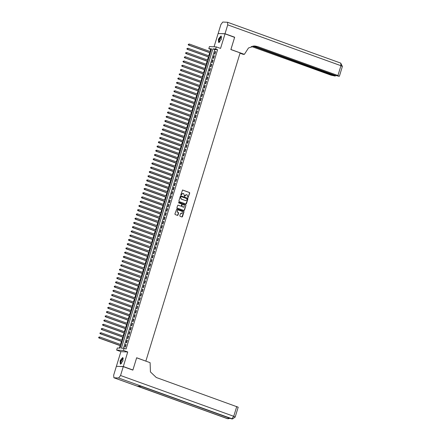 <?xml version="1.0" encoding="UTF-8"?>
<svg xmlns="http://www.w3.org/2000/svg" width="441" height="441" viewBox="0 0 441 441"><rect width="100%" height="100%" fill="white"/><g stroke="black" fill="none" stroke-linecap="round" stroke-linejoin="round"><path stroke-width="0.66" d="M188.009 197.656L189.718 193.031L189.47 192.474L182.557 190.005L180.804 194.735L181.058 195.131L182.789 193.384L183.693 193.654L184.57 196.399L186.3 194.652L187.21 194.922L188.009 197.656L189.531 193.02L189.283 192.469L182.464 190.01M180.964 195.115L181.51 194.349M184.481 196.377L185.027 195.617M122.995 360.898L122.725 357.552L120.095 360.76L120.36 364.106L122.995 360.898M221.316 39.299L221.046 35.953L218.416 39.161L218.686 42.507L221.316 39.299M179.812 215.759L180.06 216.31L181.968 217L182.475 216.718L183.98 211.801L183.726 211.25L176.819 208.775L174.917 213.995L175.165 214.547L177.58 215.401L177.977 215.098L178.622 212.997L178.373 212.441L177.227 212.027L177.624 209.745L182.387 211.415L181.99 213.703L180.854 213.356L180.452 213.653L179.812 215.759M124.153 348.324L123.502 350.446L116.628 350.115L117.278 347.993L120.068 348.125L211.575 48.813L208.786 48.681L209.436 46.559L216.31 46.889L215.66 49.012L212.876 48.879L121.363 348.192L124.153 348.324L126.076 349.018L217.584 49.706L215.66 49.012M216.31 46.889L220.544 48.416L224.993 33.874L234.618 37.347L230.886 49.552L240.125 52.881L145.888 361.113L136.649 357.778L132.917 369.982L123.293 366.515L127.736 351.973L123.502 350.446M185.931 204.04L186.438 203.759L187.943 198.841L187.69 198.29L180.887 195.837L180.38 196.118L178.881 201.035L179.129 201.587L185.931 204.04L187.756 198.836L187.502 198.279L180.887 195.837M185.959 205.324L184.057 210.544L177.15 208.069L176.896 207.518L177.938 205.109L180.804 206.123L181.312 205.842L181.736 204.448L181.488 203.896L178.616 202.86L178.792 202.276L185.711 204.773L185.959 205.324L184.454 210.241M116.832 366.333L123.293 366.515M132.917 369.982L132.465 369.96M224.993 33.874L218.119 33.544L214.072 46.779M214.877 54.1L215.655 51.553L215.191 51.531L214.414 54.078L214.877 54.1M213.576 58.344L214.359 55.798L213.891 55.775L213.113 58.322L213.576 58.344M212.281 62.589L213.058 60.042L212.595 60.02L211.818 62.567L212.281 62.589M210.98 66.834L211.763 64.287L211.294 64.265L210.517 66.812L210.98 66.834M209.684 71.084L210.462 68.531L209.999 68.509L209.221 71.056L209.684 71.084M208.384 75.328L209.166 72.782L208.703 72.759L207.92 75.306L208.384 75.328M207.088 79.573L207.865 77.026L207.402 77.004L206.625 79.551L207.088 79.573M205.793 83.818L206.57 81.271L206.107 81.249L205.324 83.796L205.793 83.818M204.492 88.062L205.269 85.515L204.806 85.493L204.029 88.04L204.492 88.062M203.196 92.307L203.974 89.76L203.51 89.738L202.728 92.285L203.196 92.307M201.895 96.557L202.673 94.005L202.21 93.983L201.432 96.535L201.895 96.557M200.6 100.802L201.377 98.255L200.914 98.233L200.131 100.78L200.6 100.802M199.299 105.046L200.082 102.499L199.613 102.477L198.836 105.024L199.299 105.046M198.003 109.291L198.781 106.744L198.318 106.722L197.54 109.269L198.003 109.291M196.703 113.535L197.485 110.989L197.017 110.967L196.239 113.513L196.703 113.535M195.407 117.78L196.184 115.233L195.721 115.211L194.944 117.758L195.407 117.78M194.106 122.03L194.889 119.478L194.42 119.456L193.643 122.008L194.106 122.03M192.811 126.275L193.588 123.728L193.125 123.706L192.348 126.253L192.811 126.275M191.51 130.519L192.293 127.973L191.824 127.951L191.047 130.497L191.51 130.519M190.214 134.764L190.992 132.217L190.529 132.195L189.751 134.742L190.214 134.764M188.919 139.009L189.696 136.462L189.233 136.44L188.45 138.987L188.919 139.009M187.618 143.253L188.395 140.707L187.932 140.685L187.155 143.231L187.618 143.253M186.323 147.503L187.1 144.951L186.637 144.929L185.854 147.481L186.323 147.503M185.022 151.748L185.799 149.201L185.336 149.179L184.559 151.726L185.022 151.748M183.726 155.993L184.503 153.446L184.04 153.424L183.258 155.971L183.726 155.993M182.425 160.237L183.202 157.691L182.739 157.669L181.962 160.215L182.425 160.237M181.13 164.482L181.907 161.935L181.444 161.913L180.661 164.46L181.13 164.482M179.829 168.727L180.612 166.18L180.143 166.158L179.366 168.705L179.829 168.727M178.533 172.977L179.311 170.424L178.848 170.402L178.07 172.955L178.533 172.977M177.232 177.221L178.015 174.675L177.547 174.653L176.769 177.199L177.232 177.221M175.937 181.466L176.714 178.919L176.251 178.897L175.474 181.444L175.937 181.466M174.636 185.711L175.419 183.164L174.95 183.142L174.173 185.689L174.636 185.711M173.341 189.955L174.118 187.408L173.655 187.386L172.878 189.933L173.341 189.955M172.04 194.2L172.822 191.653L172.359 191.631L171.577 194.178L172.04 194.2M170.744 198.45L171.521 195.903L171.058 195.876L170.281 198.428L170.744 198.45M169.449 202.695L170.226 200.148L169.763 200.126L168.98 202.673L169.449 202.695M168.148 206.939L168.925 204.392L168.462 204.37L167.685 206.917L168.148 206.939M166.852 211.184L167.63 208.637L167.167 208.615L166.384 211.162L166.852 211.184M165.551 215.429L166.329 212.882L165.866 212.86L165.088 215.406L165.551 215.429M164.256 219.673L165.033 217.126L164.57 217.104L163.787 219.651L164.256 219.673M162.955 223.923L163.738 221.376L163.269 221.349L162.492 223.901L162.955 223.923M161.66 228.168L162.437 225.621L161.974 225.599L161.197 228.146L161.66 228.168M160.359 232.413L161.141 229.866L160.673 229.844L159.896 232.39L160.359 232.413M159.063 236.657L159.84 234.11L159.377 234.088L158.6 236.635L159.063 236.657M157.762 240.902L158.545 238.355L158.076 238.333L157.299 240.88L157.762 240.902M156.467 245.146L157.244 242.6L156.781 242.578L156.004 245.124L156.467 245.146M155.166 249.397L155.949 246.85L155.48 246.822L154.703 249.374L155.166 249.397M153.87 253.641L154.648 251.094L154.185 251.072L153.407 253.619L153.87 253.641M152.575 257.886L153.352 255.339L152.889 255.317L152.106 257.864L152.575 257.886M151.274 262.13L152.051 259.584L151.588 259.562L150.811 262.108L151.274 262.13M149.979 266.375L150.756 263.828L150.293 263.806L149.51 266.353L149.979 266.375M148.678 270.62L149.455 268.073L148.992 268.051L148.215 270.598L148.678 270.62M147.382 274.87L148.159 272.323L147.696 272.295L146.914 274.848L147.382 274.87M146.081 279.114L146.859 276.568L146.395 276.546L145.618 279.092L146.081 279.114M144.786 283.359L145.563 280.812L145.1 280.79L144.317 283.337L144.786 283.359M143.485 287.604L144.268 285.057L143.799 285.035L143.022 287.582L143.485 287.604M142.189 291.848L142.967 289.302L142.504 289.279L141.726 291.826L142.189 291.848M140.888 296.093L141.671 293.546L141.203 293.524L140.425 296.071L140.888 296.093M139.593 300.343L140.37 297.796L139.907 297.774L139.13 300.321L139.593 300.343M138.292 304.588L139.075 302.041L138.606 302.019L137.829 304.566L138.292 304.588M136.997 308.832L137.774 306.286L137.311 306.263L136.534 308.81L136.997 308.832M135.696 313.077L136.478 310.53L136.015 310.508L135.233 313.055L135.696 313.077M134.4 317.322L135.178 314.775L134.714 314.753L133.937 317.3L134.4 317.322M133.105 321.572L133.882 319.019L133.419 318.997L132.636 321.544L133.105 321.572M131.804 325.816L132.581 323.27L132.118 323.247L131.341 325.794L131.804 325.816M130.508 330.061L131.286 327.514L130.823 327.492L130.04 330.039L130.508 330.061M129.207 334.306L129.985 331.759L129.522 331.737L128.744 334.284L129.207 334.306M127.912 338.55L128.689 336.003L128.226 335.981L127.443 338.528L127.912 338.55M126.611 342.795L127.394 340.248L126.925 340.226L126.148 342.773L126.611 342.795M217.584 49.706L214.8 49.574L123.474 348.291M125.63 344.471L124.853 347.017L125.316 347.045L126.093 344.493L125.63 344.471L126.054 344.625M211.393 49.409L210.715 49.375L210.059 51.52M209.69 52.711L208.758 55.764M208.395 56.955L207.463 60.009M207.099 61.2L206.162 64.254M205.798 65.45L204.867 68.504M204.503 69.695L203.566 72.748M203.202 73.939L202.27 76.993M201.906 78.184L200.969 81.238M200.605 82.428L199.674 85.482M199.31 86.673L198.373 89.727M198.009 90.923L197.077 93.977M196.714 95.168L195.776 98.222M195.413 99.412L194.481 102.466M194.117 103.657L193.186 106.711M192.816 107.902L191.885 110.956M191.521 112.146L190.589 115.2M190.225 116.396L189.288 119.45M188.924 120.641L187.993 123.695M187.629 124.886L186.692 127.94M186.328 129.13L185.396 132.184M185.033 133.375L184.095 136.429M183.732 137.62L182.8 140.673M182.436 141.87L181.499 144.924M181.135 146.114L180.204 149.168M179.84 150.359L178.903 153.413M178.539 154.604L177.607 157.657M177.243 158.848L176.312 161.902M175.942 163.093L175.011 166.147M174.647 167.343L173.715 170.397M173.346 171.588L172.414 174.642M172.051 175.832L171.119 178.886M170.755 180.077L169.818 183.131M169.454 184.321L168.523 187.375M168.159 188.566L167.222 191.62M166.858 192.816L165.926 195.87M165.562 197.061L164.625 200.115M164.261 201.305L163.33 204.359M162.966 205.55L162.029 208.604M161.665 209.795L160.733 212.849M160.37 214.045L159.438 217.093M159.069 218.289L158.137 221.343M157.773 222.534L156.842 225.588M156.472 226.779L155.541 229.833M155.177 231.023L154.245 234.077M153.881 235.268L152.944 238.322M152.58 239.518L151.649 242.567M151.285 243.763L150.348 246.817M149.984 248.007L149.052 251.061M148.689 252.252L147.752 255.306M147.388 256.497L146.456 259.551M146.092 260.741L145.155 263.795M144.791 264.991L143.86 268.04M143.496 269.236L142.559 272.29M142.195 273.481L141.263 276.535M140.899 277.725L139.968 280.779M139.599 281.97L138.667 285.024M138.303 286.215L137.371 289.268M137.002 290.465L136.071 293.513M135.707 294.709L134.775 297.763M134.411 298.954L133.474 302.008M133.11 303.199L132.179 306.252M131.815 307.443L130.878 310.497M130.514 311.688L129.582 314.742M129.219 315.938L128.281 318.986M127.918 320.183L126.986 323.236M126.622 324.427L125.685 327.481M125.321 328.672L124.39 331.726M124.026 332.916L123.094 335.97M122.725 337.161L121.793 340.215M121.429 341.411L120.498 344.46M120.128 345.656L119.384 348.092M127.736 351.973L120.867 351.642L116.418 366.184M120.867 351.642L116.628 350.115M210.715 49.375L208.786 48.681M214.8 49.574L212.876 48.879M215.191 51.531L215.616 51.68M213.891 55.775L214.315 55.93M212.595 60.02L213.02 60.174M211.294 64.265L211.719 64.419M209.999 68.509L210.423 68.664M208.703 72.759L209.128 72.908M207.402 77.004L207.827 77.153M206.107 81.249L206.531 81.403M204.806 85.493L205.23 85.648M203.51 89.738L203.935 89.892M202.21 93.983L202.634 94.137M200.914 98.233L201.339 98.382M199.613 102.477L200.038 102.632M198.318 106.722L198.742 106.876M197.017 110.967L197.441 111.121M195.721 115.211L196.146 115.366M194.42 119.456L194.845 119.61M193.125 123.706L193.549 123.855M191.824 127.951L192.248 128.105M190.529 132.195L190.953 132.35M189.233 136.44L189.658 136.594M187.932 140.685L188.357 140.839M186.637 144.929L187.061 145.083M185.336 149.179L185.76 149.328M184.04 153.424L184.465 153.578M182.739 157.669L183.164 157.823M181.444 161.913L181.868 162.067M180.143 166.158L180.567 166.312M178.848 170.402L179.272 170.557M177.547 174.653L177.971 174.801M176.251 178.897L176.676 179.052M174.95 183.142L175.375 183.296M173.655 187.386L174.079 187.541M172.359 191.631L172.784 191.785M171.058 195.876L171.483 196.03M169.763 200.126L170.187 200.275M168.462 204.37L168.886 204.525M167.167 208.615L167.591 208.769M165.866 212.86L166.29 213.014M164.57 217.104L164.995 217.259M163.269 221.349L163.694 221.503M161.974 225.599L162.398 225.748M160.673 229.844L161.097 229.998M159.377 234.088L159.802 234.243M158.076 238.333L158.501 238.487M156.781 242.578L157.205 242.732M155.48 246.822L155.905 246.977M154.185 251.072L154.609 251.221M152.889 255.317L153.314 255.471M151.588 259.562L152.013 259.716M150.293 263.806L150.717 263.961M148.992 268.051L149.416 268.205M147.696 272.295L148.121 272.45M146.395 276.546L146.82 276.694M145.1 280.79L145.524 280.945M143.799 285.035L144.224 285.189M142.504 289.279L142.928 289.434M141.203 293.524L141.627 293.678M139.907 297.774L140.332 297.923M138.606 302.019L139.031 302.168M137.311 306.263L137.735 306.418M136.015 310.508L136.44 310.662M134.714 314.753L135.139 314.907M133.419 318.997L133.844 319.152M132.118 323.247L132.543 323.396M130.823 327.492L131.247 327.641M129.522 331.737L129.946 331.891M128.226 335.981L128.651 336.136M126.925 340.226L127.35 340.38M186.207 194.652L184.84 195.606M182.695 193.384L181.323 194.343M187.271 199.112L187.094 198.726L181.124 196.57L180.771 196.769L180.59 197.37L181.389 199.139L185.468 200.611L187.089 199.712L187.271 199.112M185.716 200.672L181.201 199.134L180.402 197.364L180.584 196.758M183.963 210.528L184.272 210.23M180.821 206.129L177.844 205.115M178.792 202.276L185.711 204.773M183.671 207.16L183.952 207.215L184.349 204.927L182.772 204.359L182.265 204.641L181.841 206.035L182.089 206.586L183.858 207.204M182.574 204.343L182.265 204.641M183.484 207.149L181.907 206.581L181.653 206.024L182.083 204.63M185.777 205.313L185.523 204.762M181.896 213.692L180.76 213.361M177.53 209.745L177.227 212.027M177.486 215.384L178.434 212.986L178.186 212.435L177.039 212.022M181.984 217.005L183.792 211.796L183.544 211.239L176.924 208.797M210.677 51.746L189.228 44.012L188.902 45.07L188.439 45.048L210.313 52.937M188.362 44.563L188.489 44.139L188.175 44.558L188.902 45.07L210.357 52.804M188.439 45.048L188.175 44.558M219.827 42.022L218.653 40.721L219.949 37.22L221.619 37.055M221.625 37.083L221.316 36.785L218.957 40.688L219.42 42.038L219.85 42.005M221.228 36.052L219.458 37.59L218.427 40.925L218.885 42.54M121.507 363.621L120.327 362.32L121.622 358.82L123.298 358.654M123.298 358.682L122.989 358.384L120.63 362.287L121.099 363.638L121.523 363.605M122.901 357.657L121.132 359.189L120.101 362.524L120.564 364.139M225.031 33.748L234.656 37.22L230.897 49.508L244.375 54.37L248.515 47.937L254.755 45.958L257.467 46.503L337.933 75.516L340.937 65.687L227.743 24.872L225.031 33.748L218.571 33.566M234.656 37.22L234.204 37.198M244.375 54.37L243.024 54.304L240.02 53.218M252.748 46.084L335.287 76.045L331.059 75.185L251.331 46.437M227.743 24.872L227.539 22.298L222.76 22.05L220.869 24.542L218.157 33.417M253.603 45.974L335.154 75.378L339.129 76.293L337.933 75.516M254.424 45.952L257.467 46.503M123.254 366.642L116.38 366.311L113.668 375.186L113.872 377.761L118.646 378.009L120.542 375.517L123.254 366.642L132.879 370.109L136.638 357.822L150.111 362.678L150.414 371.923L156.274 377.485L238.19 407.23L235.185 417.054L233.736 416.326L236.74 406.497M120.542 375.517L233.736 416.326L231.845 418.818L231.382 418.796L141.285 386.316L137.57 386.134L226.95 418.509M209.381 55.99L187.927 48.256L187.607 49.315L187.138 49.293L209.017 57.181M187.061 48.813L187.193 48.383L186.879 48.802L187.607 49.315L209.056 57.049M187.138 49.293L186.879 48.802M208.08 60.235L186.631 52.501L186.306 53.559L185.843 53.537L207.717 61.426M185.766 53.058L185.893 52.633L185.578 53.047L186.306 53.559L207.761 61.293M185.843 53.537L185.578 53.047M206.785 64.48L185.336 56.746L185.011 57.81L184.542 57.788L206.421 65.67M184.465 57.302L184.597 56.878L184.283 57.291L185.011 57.81L206.46 65.544M184.542 57.788L184.283 57.291M205.489 68.724L184.035 60.99L183.71 62.054L183.247 62.032L205.12 69.915M183.169 61.547L183.296 61.123L182.982 61.536L183.71 62.054L205.164 69.788M183.247 62.032L182.982 61.536M204.189 72.969L182.739 65.235L182.414 66.299L181.951 66.277L203.825 74.165M181.868 65.792L182.001 65.367L181.686 65.786L182.414 66.299L203.863 74.033M181.951 66.277L181.686 65.786M202.893 77.219L181.438 69.485L181.113 70.543L180.65 70.521L202.524 78.41M180.573 70.036L180.7 69.612L180.386 70.031L181.113 70.543L202.568 78.278M180.65 70.521L180.386 70.031M201.592 81.464L180.143 73.73L179.818 74.788L179.355 74.766L201.228 82.654M179.272 74.286L179.404 73.856L179.09 74.275L179.818 74.788L201.267 82.522M179.355 74.766L179.09 74.275M200.297 85.708L178.842 77.974L178.517 79.033L178.054 79.011L199.933 86.899M177.977 78.531L178.109 78.107L177.789 78.52L178.517 79.033L199.971 86.767M178.054 79.011L177.789 78.52M198.996 89.953L177.547 82.219L177.221 83.283L176.758 83.261L198.632 91.144M176.681 82.776L176.808 82.351L176.494 82.765L177.221 83.283L198.671 91.017M176.758 83.261L176.494 82.765M197.7 94.198L176.246 86.464L175.92 87.527L175.457 87.505L197.336 95.388M175.38 87.02L175.512 86.596L175.193 87.009L175.92 87.527L197.375 95.262M175.457 87.505L175.193 87.009M196.399 98.442L174.95 90.708L174.625 91.772L174.162 91.75L196.036 99.638M174.085 91.265L174.212 90.84L173.897 91.259L174.625 91.772L196.074 99.506M174.162 91.75L173.897 91.259M195.104 102.692L173.649 94.958L173.33 96.017L172.861 95.995L194.74 103.883M172.784 95.51L172.916 95.085L172.596 95.504L173.33 96.017L194.779 103.751M172.861 95.995L172.596 95.504M193.803 106.937L172.354 99.203L172.029 100.261L171.566 100.239L193.439 108.128M171.488 99.76L171.615 99.335L171.301 99.749L172.029 100.261L193.478 107.995M171.566 100.239L171.301 99.749M192.508 111.182L171.053 103.448L170.733 104.506L170.265 104.484L192.144 112.372M170.187 104.004L170.32 103.58L170 103.993L170.733 104.506L192.182 112.24M170.265 104.484L170 103.993M191.207 115.426L169.757 107.692L169.432 108.756L168.969 108.734L190.843 116.617M168.892 108.249L169.019 107.825L168.705 108.238L169.432 108.756L190.887 116.49M168.969 108.734L168.705 108.238M189.911 119.671L168.462 111.937L168.137 113.001L167.668 112.979L189.547 120.862M167.591 112.494L167.723 112.069L167.409 112.483L168.137 113.001L189.586 120.735M167.668 112.979L167.409 112.483M188.61 123.915L167.161 116.181L166.836 117.245L166.373 117.223L188.246 125.112M166.296 116.738L166.422 116.314L166.108 116.733L166.836 117.245L188.29 124.979M166.373 117.223L166.108 116.733M187.315 128.166L165.866 120.432L165.54 121.49L165.072 121.468L186.951 129.356M164.995 120.983L165.127 120.558L164.813 120.977L165.54 121.49L186.99 129.224M165.072 121.468L164.813 120.977M186.019 132.41L164.565 124.676L164.239 125.735L163.776 125.713L185.65 133.601M163.699 125.233L163.826 124.809L163.512 125.222L164.239 125.735L185.694 133.469M163.776 125.713L163.512 125.222M184.718 136.655L163.269 128.921L162.944 129.979L162.481 129.957L184.355 137.846M162.398 129.478L162.531 129.053L162.216 129.467L162.944 129.979L184.393 137.713M162.481 129.957L162.216 129.467M183.423 140.899L161.968 133.165L161.643 134.229L161.18 134.207L183.059 142.09M161.103 133.722L161.23 133.298L160.915 133.711L161.643 134.229L183.098 141.963M161.18 134.207L160.915 133.711M182.122 145.144L160.673 137.41L160.348 138.474L159.885 138.452L181.758 146.335M159.802 137.967L159.934 137.542L159.62 137.956L160.348 138.474L181.797 146.208M159.885 138.452L159.62 137.956M180.827 149.389L159.372 141.655L159.047 142.719L158.584 142.697L180.463 150.585M158.506 142.211L158.639 141.787L158.319 142.206L159.047 142.719L180.501 150.453M158.584 142.697L158.319 142.206M179.526 153.639L158.076 145.905L157.751 146.963L157.288 146.941L179.162 154.83M157.211 146.456L157.338 146.032L157.024 146.451L157.751 146.963L179.2 154.697M157.288 146.941L157.024 146.451M178.23 157.884L156.775 150.149L156.45 151.208L155.987 151.186L177.866 159.074M155.91 150.706L156.042 150.282L155.723 150.695L156.45 151.208L177.905 158.942M155.987 151.186L155.723 150.695M176.929 162.128L155.48 154.394L155.155 155.453L154.692 155.43L176.565 163.319M154.615 154.951L154.741 154.526L154.427 154.94L155.155 155.453L176.604 163.187M154.692 155.43L154.427 154.94M175.634 166.373L154.179 158.639L153.859 159.703L153.391 159.681L175.27 167.563M153.314 159.195L153.446 158.771L153.126 159.184L153.859 159.703L175.309 167.437M153.391 159.681L153.126 159.184M174.333 170.617L152.884 162.883L152.558 163.947L152.095 163.925L173.969 171.808M152.018 163.44L152.145 163.016L151.831 163.429L152.558 163.947L174.013 171.681M152.095 163.925L151.831 163.429M173.037 174.862L151.583 167.128L151.263 168.192L150.794 168.17L172.674 176.058M150.717 167.685L150.85 167.26L150.535 167.679L151.263 168.192L172.712 175.926M150.794 168.17L150.535 167.679M171.736 179.112L150.287 171.378L149.962 172.437L149.499 172.414L171.373 180.303M149.422 171.929L149.549 171.505L149.234 171.924L149.962 172.437L171.417 180.171M149.499 172.414L149.234 171.924M170.441 183.357L148.992 175.623L148.667 176.681L148.198 176.659L170.077 184.547M148.121 176.18L148.253 175.755L147.939 176.168L148.667 176.681L170.116 184.415M148.198 176.659L147.939 176.168M169.146 187.601L147.691 179.867L147.366 180.926L146.903 180.904L168.776 188.792M146.825 180.424L146.952 180L146.638 180.413L147.366 180.926L168.82 188.66M146.903 180.904L146.638 180.413M167.845 191.846L146.395 184.112L146.07 185.176L145.607 185.154L167.481 193.037M145.524 184.669L145.657 184.244L145.343 184.658L146.07 185.176L167.519 192.91M145.607 185.154L145.343 184.658M166.549 196.091L145.095 188.357L144.769 189.421L144.306 189.398L166.18 197.281M144.229 188.913L144.356 188.489L144.042 188.902L144.769 189.421L166.224 197.155M144.306 189.398L144.042 188.902M165.248 200.335L143.799 192.601L143.474 193.665L143.011 193.643L164.884 201.531M142.928 193.158L143.06 192.734L142.746 193.152L143.474 193.665L164.923 201.399M143.011 193.643L142.746 193.152M163.953 204.585L142.498 196.851L142.173 197.91L141.71 197.888L163.589 205.776M141.633 197.403L141.765 196.978L141.445 197.397L142.173 197.91L163.628 205.644M141.71 197.888L141.445 197.397M162.652 208.83L141.203 201.096L140.877 202.154L140.414 202.132L162.288 210.021M140.337 201.653L140.464 201.228L140.15 201.642L140.877 202.154L162.327 209.888M140.414 202.132L140.15 201.642M161.356 213.075L139.902 205.341L139.577 206.399L139.113 206.377L160.993 214.265M139.036 205.897L139.169 205.473L138.849 205.886L139.577 206.399L161.031 214.133M139.113 206.377L138.849 205.886M160.055 217.319L138.606 209.585L138.281 210.649L137.818 210.627L159.692 218.51M137.741 210.142L137.868 209.718L137.553 210.131L138.281 210.649L159.73 218.383M137.818 210.627L137.553 210.131M158.76 221.564L137.305 213.83L136.986 214.894L136.517 214.872L158.396 222.76M136.44 214.387L136.572 213.962L136.252 214.376L136.986 214.894L158.435 222.628M136.517 214.872L136.252 214.376M157.459 225.809L136.01 218.075L135.685 219.138L135.222 219.116L157.095 227.005M135.144 218.631L135.271 218.207L134.957 218.626L135.685 219.138L157.134 226.872M135.222 219.116L134.957 218.626M156.164 230.059L134.709 222.325L134.389 223.383L133.921 223.361L155.8 231.249M133.844 222.876L133.976 222.451L133.656 222.87L134.389 223.383L155.838 231.117M133.921 223.361L133.656 222.87M154.863 234.303L133.414 226.569L133.088 227.628L132.625 227.606L154.499 235.494M132.548 227.126L132.675 226.702L132.361 227.115L133.088 227.628L154.543 235.362M132.625 227.606L132.361 227.115M153.567 238.548L132.118 230.814L131.793 231.872L131.324 231.85L153.203 239.739M131.247 231.371L131.379 230.946L131.065 231.36L131.793 231.872L153.242 239.606M131.324 231.85L131.065 231.36M152.266 242.793L130.817 235.059L130.492 236.122L130.029 236.1L151.902 243.983M129.952 235.615L130.078 235.191L129.764 235.604L130.492 236.122L151.947 243.856M130.029 236.1L129.764 235.604M150.971 247.037L129.522 239.303L129.196 240.367L128.728 240.345L150.607 248.233M128.651 239.86L128.783 239.435L128.469 239.849L129.196 240.367L150.646 248.101M128.728 240.345L128.469 239.849M149.675 251.282L128.221 243.548L127.896 244.612L127.432 244.59L149.306 252.478M127.355 244.105L127.482 243.68L127.168 244.099L127.896 244.612L149.35 252.346M127.432 244.59L127.168 244.099M148.374 255.532L126.925 247.798L126.6 248.856L126.137 248.834L148.011 256.723M126.054 248.349L126.187 247.925L125.872 248.344L126.6 248.856L148.049 256.59M126.137 248.834L125.872 248.344M147.079 259.777L125.624 252.043L125.299 253.101L124.836 253.079L146.715 260.967M124.759 252.599L124.886 252.175L124.571 252.588L125.299 253.101L146.754 260.835M124.836 253.079L124.571 252.588M145.778 264.021L124.329 256.287L124.004 257.346L123.541 257.324L145.414 265.212M123.458 256.844L123.59 256.419L123.276 256.833L124.004 257.346L145.453 265.08M123.541 257.324L123.276 256.833M144.483 268.266L123.028 260.532L122.703 261.596L122.24 261.574L144.119 269.457M122.163 261.089L122.295 260.664L121.975 261.078L122.703 261.596L144.157 269.33M122.24 261.574L121.975 261.078M143.182 272.51L121.733 264.776L121.407 265.84L120.944 265.818L142.818 273.707M120.867 265.333L120.994 264.909L120.68 265.322L121.407 265.84L142.856 273.574M120.944 265.818L120.68 265.322M141.886 276.755L120.432 269.021L120.106 270.085L119.643 270.063L141.522 277.951M119.566 269.578L119.698 269.153L119.379 269.572L120.106 270.085L141.561 277.819M119.643 270.063L119.379 269.572M140.585 281.005L119.136 273.271L118.811 274.33L118.348 274.308L140.221 282.196M118.271 273.822L118.397 273.398L118.083 273.817L118.811 274.33L140.26 282.064M118.348 274.308L118.083 273.817M139.29 285.25L117.835 277.516L117.515 278.574L117.047 278.552L138.926 286.441M116.97 278.073L117.102 277.648L116.782 278.062L117.515 278.574L138.965 286.308M117.047 278.552L116.782 278.062M137.989 289.494L116.54 281.76L116.215 282.819L115.751 282.797L137.625 290.685M115.674 282.317L115.801 281.893L115.487 282.306L116.215 282.819L137.669 290.553M115.751 282.797L115.487 282.306M136.693 293.739L115.239 286.005L114.919 287.069L114.451 287.047L136.33 294.93M114.373 286.562L114.506 286.137L114.191 286.551L114.919 287.069L136.368 294.803M114.451 287.047L114.191 286.551M135.393 297.984L113.943 290.25L113.618 291.314L113.155 291.292L135.029 299.18M113.078 290.806L113.205 290.382L112.89 290.795L113.618 291.314L135.073 299.048M113.155 291.292L112.89 290.795M134.097 302.228L112.648 294.494L112.323 295.558L111.854 295.536L133.733 303.425M111.777 295.051L111.909 294.627L111.595 295.046L112.323 295.558L133.772 303.292M111.854 295.536L111.595 295.046M132.802 306.478L111.347 298.744L111.022 299.803L110.559 299.781L132.432 307.669M110.482 299.296L110.608 298.871L110.294 299.29L111.022 299.803L132.476 307.537M110.559 299.781L110.294 299.29M131.501 310.723L110.052 302.989L109.726 304.047L109.263 304.025L131.137 311.914M109.181 303.546L109.313 303.121L108.999 303.535L109.726 304.047L131.175 311.781M109.263 304.025L108.999 303.535M130.205 314.968L108.751 307.234L108.425 308.298L107.962 308.27L129.836 316.158M107.885 307.79L108.012 307.366L107.698 307.779L108.425 308.298L129.88 316.032M107.962 308.27L107.698 307.779M128.904 319.212L107.455 311.478L107.13 312.542L106.667 312.52L128.54 320.403M106.584 312.035L106.716 311.611L106.402 312.024L107.13 312.542L128.579 320.276M106.667 312.52L106.402 312.024M127.609 323.457L106.154 315.723L105.829 316.787L105.366 316.765L127.245 324.653M105.289 316.28L105.421 315.855L105.101 316.274L105.829 316.787L127.284 324.521M105.366 316.765L105.101 316.274M126.308 327.702L104.859 319.968L104.534 321.031L104.07 321.009L125.944 328.898M103.993 320.524L104.12 320.1L103.806 320.519L104.534 321.031L125.983 328.765M104.07 321.009L103.806 320.519M125.012 331.952L103.558 324.218L103.233 325.276L102.77 325.254L124.649 333.142M102.692 324.769L102.825 324.344L102.505 324.763L103.233 325.276L124.687 333.01M102.77 325.254L102.505 324.763M123.712 336.196L102.262 328.462L101.937 329.521L101.474 329.499L123.348 337.387M101.397 329.019L101.524 328.595L101.21 329.008L101.937 329.521L123.386 337.255M101.474 329.499L101.21 329.008M122.416 340.441L100.961 332.707L100.642 333.771L100.173 333.743L122.052 341.632M100.096 333.264L100.228 332.839L99.909 333.253L100.642 333.771L122.091 341.505M100.173 333.743L99.909 333.253M121.115 344.686L99.666 336.952L99.341 338.015L98.878 337.993L120.751 345.876M98.801 337.508L98.927 337.084L98.613 337.497L99.341 338.015L120.79 345.75M98.878 337.993L98.613 337.497M333.837 75.317L333.953 74.948M340.937 65.687L342.387 66.415L340.733 63.113L340.937 65.687M340.601 63.085L227.539 22.298M114.004 377.783L227.198 418.597L228.311 418.752L227.666 418.619L228.719 417.859M141.214 386.31L232.495 418.95L118.646 378.009M232.027 418.928L231.134 418.707M335.287 76.045L335.458 75.488M339.383 76.243L342.387 66.415M232.495 418.95L235.185 417.054M227.848 418.724L113.872 377.761M228.311 418.752L229.937 418.3"/></g></svg>
